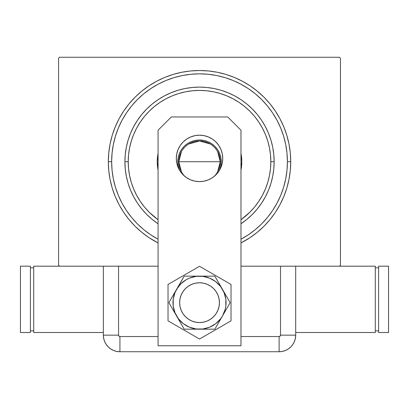 <?xml version="1.0" encoding="UTF-8"?>
<svg xmlns="http://www.w3.org/2000/svg" width="409" height="409" viewBox="0 0 409 409"><rect width="100%" height="100%" fill="white"/><g stroke="black" fill="none" stroke-linecap="round" stroke-linejoin="round"><path stroke-width="0.61" d="M240.952 239.224L248.35 234.792L255.277 229.653L261.668 223.861L267.455 217.47L272.593 210.543L277.021 203.166L280.717 195.349L283.621 187.23L285.717 178.866L286.98 170.333L287.404 161.719L286.98 153.109L285.717 144.576L283.621 136.212L280.717 128.089L277.031 120.297L272.593 112.899L267.455 105.972L261.668 99.581L255.277 93.789L248.35 88.651L240.967 84.228A87.879 87.879 0 0 0 158.084 84.228A87.879 87.879 0 0 1 240.967 84.228L233.156 80.532L225.037 77.623L216.668 75.532L208.14 74.264L199.526 73.84L190.911 74.264L182.383 75.532L174.014 77.623L165.896 80.532L158.099 84.218L150.701 88.651L143.774 93.789L137.383 99.581L131.596 105.972L126.458 112.899L122.03 120.277A87.879 87.879 0 0 0 122.03 203.166A87.879 87.879 0 0 1 122.03 120.277L118.334 128.089L115.43 136.212L113.334 144.576L112.071 153.109L111.647 161.719L108.329 161.719L111.647 161.719A87.879 87.879 0 0 1 199.526 73.84A87.879 87.879 0 0 1 287.404 161.719L290.722 161.719A91.197 91.197 0 0 1 240.978 242.951L250.19 237.547L257.379 232.215L264.01 226.208L270.022 219.577L275.354 212.389L279.955 204.71L283.78 196.622L286.796 188.191L288.969 179.51L290.283 170.66L290.722 161.719L290.283 152.782L288.969 143.927L286.796 135.246L283.78 126.821L279.955 118.733L275.354 111.054L270.022 103.866L264.01 97.235L257.379 91.227L250.19 85.895L242.517 81.294L234.423 77.465L225.998 74.453L217.317 72.275L208.462 70.962L199.526 70.527L190.589 70.962L181.734 72.275L173.053 74.453L164.628 77.465L156.535 81.294L148.861 85.895L141.672 91.227L135.042 97.235L129.029 103.866L123.697 111.054L119.096 118.733L115.272 126.821L112.255 135.246L110.082 143.927L108.768 152.782L108.329 161.719L108.768 170.66L110.082 179.51L112.255 188.191L115.272 196.622L119.096 204.71L123.697 212.389L129.029 219.577L135.042 226.208L141.672 232.215L148.861 237.547L158.073 242.951A91.197 91.197 0 0 1 199.526 70.527A91.197 91.197 0 0 1 290.722 161.719L287.404 161.719A87.879 87.879 0 0 1 277.021 203.166A87.879 87.879 0 0 0 277.021 120.277A87.879 87.879 0 0 1 240.978 239.209M126.422 210.497A87.879 87.879 0 0 0 150.752 234.822A87.879 87.879 0 0 1 126.422 210.497M248.299 234.822A87.879 87.879 0 0 0 272.629 210.497A87.879 87.879 0 0 1 248.299 234.822M339.47 57.26L59.581 57.26L339.47 57.26L340.467 58.257L340.467 265.185L340.467 58.257L339.47 57.26M59.581 266.182L118.554 266.182L59.581 266.182L58.584 265.185L58.584 58.257L58.584 265.185L59.581 266.182L33.717 266.182L33.717 332.507L33.717 266.182L59.581 266.182M105.885 266.182L118.554 266.182L118.554 335.16L118.554 266.182L158.073 266.182L103.354 266.182L103.354 335.16L103.676 338.391L104.617 341.505L106.151 344.373L108.211 346.883L110.727 348.943L113.59 350.477L116.703 351.423L119.934 351.74L279.117 351.74L282.348 351.423L285.462 350.477L288.325 348.943L290.84 346.883L292.9 344.373L294.434 341.505L295.38 338.391L295.697 335.16L295.697 266.182L280.497 266.182L339.47 266.182L240.978 266.182L280.497 266.182L280.497 335.16L280.497 266.182L293.166 266.182M340.467 265.185L339.47 266.182L340.467 265.185M58.584 58.257L59.581 57.26L58.584 58.257M126.422 112.945A87.879 87.879 0 0 1 150.752 88.62A87.879 87.879 0 0 0 126.422 112.945L126.422 112.945M248.299 88.62A87.879 87.879 0 0 1 272.629 112.945A87.879 87.879 0 0 0 248.299 88.62L248.299 88.62M158.073 239.209A87.879 87.879 0 0 1 111.647 161.719L112.071 170.333L113.334 178.866L115.43 187.23L118.334 195.349L122.025 203.145L126.458 210.543L131.596 217.47L137.383 223.861L143.774 229.653L150.701 234.792L158.099 239.224M158.073 223.759L152.189 219.398L146.765 214.48L141.846 209.055L137.485 203.176L133.723 196.893L130.589 190.277L128.124 183.38L126.345 176.279L125.272 169.035L124.909 161.719L125.272 154.408L126.345 147.163L128.124 140.062L130.589 133.165L133.723 126.55L137.485 120.266L141.846 114.387L146.765 108.958L152.189 104.044L158.073 99.678L164.352 95.916L170.972 92.787L177.864 90.317L184.97 88.538L192.215 87.465L199.526 87.107L206.842 87.465L214.081 88.538L221.187 90.317L228.079 92.787L234.7 95.916L240.978 99.678L246.862 104.044L252.287 108.958L257.205 114.387L261.566 120.266L265.329 126.55L268.462 133.165L270.927 140.062L272.706 147.163L273.779 154.408L274.142 161.719L270.824 161.719A71.299 71.299 0 0 1 240.978 219.73L249.94 212.138L254.638 206.954L258.81 201.33L262.404 195.333L265.395 189.004L267.752 182.419L269.454 175.63L270.482 168.707L270.824 161.719L270.482 154.73L269.454 147.813L267.752 141.023L265.395 134.438L262.404 128.109L258.81 122.107L254.638 116.488L249.94 111.304L244.756 106.606L239.137 102.439L233.135 98.84L226.811 95.849L220.221 93.492L213.437 91.79L206.514 90.767L199.526 90.42L192.537 90.767L185.614 91.79L178.83 93.492L172.24 95.849L165.916 98.84L159.914 102.439L154.295 106.606L149.111 111.304L144.413 116.488L140.241 122.107L136.647 128.109L133.656 134.438L131.299 141.023L129.597 147.813L128.569 154.73L128.227 161.719L124.909 161.719A74.617 74.617 0 0 0 158.073 223.764A74.617 74.617 0 0 1 199.526 87.107A74.617 74.617 0 0 1 240.978 223.764A74.617 74.617 0 0 0 274.142 161.719L273.779 169.035L272.706 176.279L270.927 183.38L268.462 190.277L265.329 196.893L261.566 203.176L257.205 209.055L252.287 214.48L246.862 219.398L240.978 223.759M158.073 219.73A71.299 71.299 0 0 1 128.227 161.719L128.569 168.707L129.597 175.63L131.299 182.419L133.656 189.004L136.647 195.333L140.241 201.33L144.413 206.954L149.111 212.138L158.073 219.73M157.245 161.719A42.28 42.28 0 0 1 158.073 153.39L157.245 161.719L158.073 170.052A42.28 42.28 0 0 1 157.245 161.719M240.978 153.39A42.28 42.28 0 0 1 241.806 161.719L240.978 170.052A42.28 42.28 0 0 0 241.806 161.719L240.978 153.39M283.621 136.212L280.717 128.089L283.621 136.212M174.014 77.623L165.896 80.532L174.014 77.623M115.43 187.23L118.334 195.349L115.43 187.23M274.142 161.719A74.617 74.617 0 0 0 199.526 87.107A74.617 74.617 0 0 0 124.909 161.719L128.227 161.719A71.299 71.299 0 0 1 199.526 90.42A71.299 71.299 0 0 1 270.824 161.719L274.142 161.719M217.619 151.611L220.252 161.719A20.726 20.726 0 0 0 199.526 140.993A20.726 20.726 0 0 0 178.799 161.719L177.803 161.719A21.723 21.723 0 0 1 199.526 140.001A21.723 21.723 0 0 1 221.249 161.719L178.799 161.719A20.726 20.726 0 0 1 199.526 140.993A20.726 20.726 0 0 1 220.252 161.719L217.619 171.831M181.432 171.831L178.799 161.719L181.432 151.611M188.856 143.953L199.526 140.993L210.195 143.953M177.803 161.719L178.222 157.485L179.459 153.411L181.463 149.653L184.168 146.361L187.46 143.661L191.213 141.652L195.287 140.415L199.526 140.001L203.764 140.415L207.838 141.652L211.591 143.661L214.883 146.361L217.588 149.653L219.592 153.411L220.829 157.485L221.249 161.719L220.829 165.957L219.536 170.175A21.723 21.723 0 0 0 221.249 161.719L220.252 161.719A20.726 20.726 0 0 1 214.014 176.54A20.726 20.726 0 0 0 220.252 161.719L178.799 161.719A20.726 20.726 0 0 0 185.037 176.54A20.726 20.726 0 0 1 178.799 161.719L177.803 161.719L178.222 165.957L179.515 170.175A21.723 21.723 0 0 1 177.803 161.719M219.423 302.66A19.898 19.898 0 0 1 199.526 322.558A19.898 19.898 0 0 1 179.628 302.66A19.898 19.898 0 0 1 199.526 282.762A19.898 19.898 0 0 1 219.423 302.66L219.04 298.78L217.91 295.047L216.07 291.607L213.595 288.59L210.579 286.116L207.138 284.275L203.406 283.146L199.526 282.762L195.645 283.146L191.913 284.275L188.472 286.116L185.456 288.59L182.981 291.607L181.141 295.047L180.011 298.78L179.628 302.66L180.011 306.54L181.141 310.273L182.981 313.713L185.456 316.73L188.472 319.204L191.913 321.045L195.645 322.174L199.526 322.558L203.406 322.174L207.138 321.045L210.579 319.204L213.595 316.73L216.07 313.713L217.91 310.273L219.04 306.54L219.423 302.66M216.422 313.166L215.313 314.772L216.422 313.166M189.019 319.557L187.414 318.447L189.019 319.557M182.629 292.154L183.738 290.548L182.629 292.154M210.032 285.763L211.637 286.873L210.032 285.763M178.079 149.52L176.76 153.876L176.31 158.406A23.216 23.216 0 0 1 199.526 135.19A23.216 23.216 0 0 1 222.741 158.406L222.291 153.876L220.972 149.52L218.825 145.507L215.942 141.989L212.424 139.101L208.411 136.959L204.055 135.635L199.526 135.19L194.996 135.635L190.64 136.959L186.627 139.101L183.109 141.989L180.226 145.507L178.079 149.52L176.76 153.876L176.31 158.406L176.76 162.935L178.079 167.286L180.226 171.299L183.109 174.817L186.627 177.705L190.64 179.853L194.996 181.172L199.526 181.616L204.055 181.172L208.411 179.853L212.424 177.705L215.942 174.817L218.825 171.299L220.972 167.286L222.291 162.935L222.741 158.406L222.291 153.876L220.972 149.52M227.716 116.954L240.978 130.215L240.978 345.769L158.073 345.769L158.073 130.215L171.34 116.954L227.716 116.954L171.34 116.954L158.073 130.215L158.073 345.769L240.978 345.769L240.978 130.215L227.716 116.954M218.825 171.299L220.972 167.286L222.291 162.935L222.741 158.406A23.216 23.216 0 0 1 199.526 181.616A23.216 23.216 0 0 1 176.31 158.406L176.76 162.935M180.226 171.299L183.109 174.817M218.825 145.507L215.942 141.989M208.411 136.959L204.055 135.635L199.526 135.19L194.996 135.635L190.64 136.959M168.022 284.47L168.022 320.85L199.526 339.035L231.029 320.85L231.029 284.47L199.526 266.285L168.022 284.47L168.022 320.85L199.526 339.035L231.029 320.85L231.029 284.47L199.526 266.285L168.022 284.47M176.55 289.393L168.891 302.66L184.208 329.189L214.843 329.189L230.16 302.66L214.843 276.131L184.208 276.131L175.016 292.507L173.222 299.199L173.222 306.121L175.016 312.813L178.477 318.81L183.375 323.708L189.372 327.169L196.064 328.964L202.987 328.964L209.679 327.169L215.676 323.708L220.574 318.81L222.501 315.927L225.149 309.526L225.829 306.121L225.829 299.199L224.035 292.507L220.574 286.51L215.676 281.612L209.679 278.151L202.987 276.356L196.064 276.356L189.372 278.151L186.259 279.684L180.768 283.902L176.55 289.393A26.529 26.529 0 0 1 199.526 276.131L184.208 276.131L168.891 302.66L184.208 329.189L214.843 329.189L230.16 302.66L214.843 276.131L199.526 276.131A26.529 26.529 0 0 1 222.501 315.927A26.529 26.529 0 0 1 176.55 315.927A26.529 26.529 0 0 1 176.55 289.393M214.05 316.259L212.644 317.619M211.116 318.836L209.474 319.894M207.736 320.784L205.921 321.5M204.045 322.036L202.123 322.389M200.175 322.548L198.222 322.517L200.175 322.548M196.284 322.292L194.377 321.878M192.516 321.28L190.727 320.508M185.926 317.185L184.566 315.779M183.355 314.25L182.296 312.609L183.355 314.25M181.402 310.871L180.686 309.056M180.149 307.179L179.796 305.257M179.638 303.309L179.669 301.356M179.894 299.419L180.308 297.512M180.906 295.651L181.678 293.861M185.001 289.061L186.407 287.701M187.936 286.484L189.577 285.426M191.315 284.536L193.13 283.82M195.006 283.284L196.928 282.931M198.876 282.772L200.829 282.803L198.876 282.772M202.767 283.028L204.674 283.442M206.535 284.04L208.324 284.812M213.13 288.135L214.485 289.541M215.701 291.07L216.76 292.711L215.701 291.07M217.649 294.449L218.365 296.264M218.902 298.141L219.255 300.063M219.413 302.011L219.382 303.964M219.158 305.901L218.743 307.808M218.145 309.669L217.373 311.459M216.075 313.708A19.898 19.898 0 0 1 189.019 319.557A19.898 19.898 0 0 1 182.296 292.711M103.354 266.182L103.354 335.16L103.354 266.182L103.354 335.16L118.554 335.16L103.354 335.16A16.58 16.58 0 0 0 119.934 351.74L119.934 336.546L158.073 336.546L119.934 336.546A1.385 1.385 0 0 1 118.554 335.16L118.958 336.137L119.934 336.546L119.934 351.74L279.117 351.74L279.117 336.546L240.978 336.546L279.117 336.546L280.093 336.137L280.497 335.16L295.697 335.16L295.697 266.182L295.697 335.16L280.497 335.16A1.385 1.385 0 0 1 279.117 336.546L279.117 351.74A16.58 16.58 0 0 0 295.697 335.16L295.697 266.182M119.934 351.74L279.117 351.74L119.934 351.74L116.703 351.423L113.59 350.477L110.727 348.943L108.211 346.883L106.151 344.373L104.617 341.505L103.676 338.391L103.354 335.16A16.58 16.58 0 0 0 119.934 351.74M295.697 335.16L295.38 338.391L294.434 341.505L292.9 344.373L290.84 346.883L288.325 348.943L285.462 350.477L282.348 351.423L279.117 351.74A16.58 16.58 0 0 0 295.697 335.16L295.267 338.903L295.697 335.16M294.204 342.031L295.037 339.787M375.283 332.507L375.283 266.182L375.283 332.507L295.697 332.507L375.283 332.507M339.47 266.182L375.283 266.182L339.47 266.182M375.283 267.839L378.601 267.839L375.283 267.839M378.601 330.85L375.283 330.85L378.601 330.85M378.601 266.182L388.55 266.182L388.55 332.507L378.601 332.507L378.601 266.182L388.55 266.182L388.55 332.507L378.601 332.507L378.601 266.182M103.354 332.507L33.717 332.507L103.354 332.507M33.717 330.85L30.399 330.85L33.717 330.85M30.399 267.839L33.717 267.839L30.399 267.839M30.399 332.507L20.45 332.507L20.45 266.182L30.399 266.182L30.399 332.507L20.45 332.507L20.45 266.182L30.399 266.182L30.399 332.507"/></g></svg>
